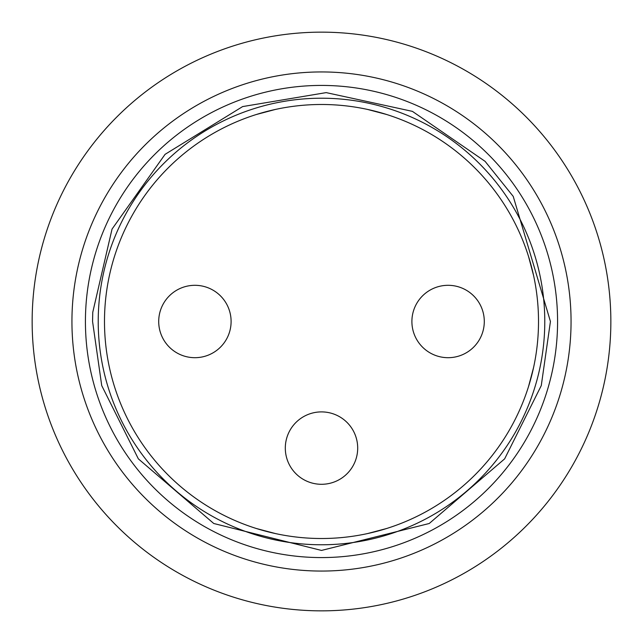 <?xml version="1.0" encoding="UTF-8"?>
<svg xmlns="http://www.w3.org/2000/svg" width="643" height="643" viewBox="0 0 643 643"><rect width="100%" height="100%" fill="white"/><g stroke="black" fill="none" stroke-linecap="round" stroke-linejoin="round"><path stroke-width="0.96" d="M367.515 109.423L386.604 114.486L367.539 109.431M256.396 114.486L275.461 109.431M528.514 256.396L533.569 275.453M533.577 367.531L528.514 386.604L533.569 367.547M386.604 528.514L367.539 533.569M275.485 533.577L256.396 528.514L275.461 533.569M321.5 104.487A217.012 217.012 0 0 1 538.512 321.5A217.012 217.012 0 0 1 321.5 538.512A217.012 217.012 0 0 1 104.487 321.5A217.012 217.012 0 0 1 321.5 104.487M321.5 32.15A289.35 289.35 0 0 1 572.085 466.175A289.35 289.35 0 0 1 70.915 466.175A289.35 289.35 0 0 1 321.5 32.15M321.5 544.774A223.274 223.274 0 0 1 128.134 209.859A223.274 223.274 0 0 1 514.866 209.859A223.274 223.274 0 0 1 321.5 544.774M92.568 321.5L92.753 312.321L112.043 229.085L165.066 154.352L242.628 106.585L326.186 92.616L412.404 111.36L485.087 161.345L513.235 196.412L550.432 321.5L541.269 385.599L504.642 458.861L429.235 523.498L321.5 550.432L213.765 523.498L138.358 458.861L101.731 385.599L92.568 321.5M71.936 321.5A249.564 249.564 0 0 0 443.381 539.276A249.564 249.564 0 0 0 452.013 108.788A249.564 249.564 0 0 0 71.936 321.5M448.099 357.693A36.193 36.193 0 0 0 484.292 321.5A36.193 36.193 0 0 0 448.099 285.307A36.193 36.193 0 0 1 484.292 321.5A36.193 36.193 0 0 1 448.099 357.693A36.193 36.193 0 0 1 411.898 321.5A36.193 36.193 0 0 1 448.099 285.307M321.5 411.898A36.193 36.193 0 0 1 357.693 448.099A36.193 36.193 0 0 1 321.5 484.292A36.193 36.193 0 0 1 285.307 448.099A36.193 36.193 0 0 1 321.5 411.898M194.901 285.307A36.193 36.193 0 0 1 231.102 321.5A36.193 36.193 0 0 1 194.901 357.693A36.193 36.193 0 0 1 158.708 321.5A36.193 36.193 0 0 1 194.901 285.307M85.615 312.032A236.069 236.069 0 0 0 431.244 530.515A236.069 236.069 0 0 0 447.641 121.953A236.069 236.069 0 0 0 85.615 312.032"/></g></svg>
